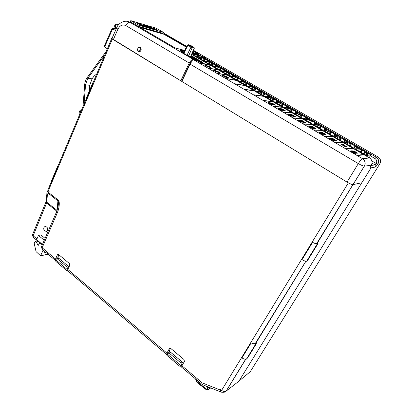 <?xml version="1.0" encoding="UTF-8"?>
<svg xmlns="http://www.w3.org/2000/svg" width="413" height="413" viewBox="0 0 413 413"><rect width="100%" height="100%" fill="white"/><g stroke="black" fill="none" stroke-linecap="round" stroke-linejoin="round"><path stroke-width="0.62" d="M51.217 182.05L47.851 190.042L48.275 190.956L112.331 39.08L111.691 38.388L111.944 38.564L116.538 28.074M113.756 28.352L112.388 29.364L111.768 29.111L104.19 46.318L107.344 48.884L111.691 38.388M55.435 260.489L42.317 249.395L42.157 247.774L55.518 259.054L57.371 254.893L57.856 254.403L58.698 254.584L69.363 263.509L69.771 265.296L67.856 269.472L166.919 353.094L169.407 348.639L170.956 348.603L183.945 359.486L184.41 361.463L181.942 365.773L181.606 367.172L202.009 384.42M140.936 48.259L140.281 49.137L140.141 50.887L138.866 50.598L139.563 51.682M140.952 50.458C140.353 51.558 139.568 51.924 138.592 51.553C137.617 50.887 137.353 49.89 137.808 48.558C138.412 47.443 139.212 47.082 140.198 47.474C141.153 48.151 141.406 49.147 140.952 50.458M47.464 230.356L46.375 231.445C44.155 230.877 43.344 229.551 43.943 227.455L45.069 226.355C47.273 226.949 48.073 228.286 47.464 230.356M118.949 24.341L116.053 24.274C115.33 24.661 115.263 25.673 115.867 27.299L116.347 28.507M92.811 82.75L86.167 98.526L86.42 99.357L93.183 83.312L93.111 82.605M57.237 167.229L51.336 181.24L51.424 182.386L57.526 167.915L57.567 166.976M226.076 391.152L238.869 381.24L371.029 167.848L375.556 167.002L374.994 164.859L375.5 167.022M237.754 382.097L250.273 371.685L379.831 163.832L377.926 164.09L375.556 167.002M379.831 163.832C381.189 161.07 380.626 158.793 378.132 157.002L378.318 157.11M377.859 164.198L376.207 163.341L377.926 164.09C379.299 161.297 378.726 158.99 376.212 157.172L378.132 157.002L207.398 58.305M371.896 160.972L376.14 163.45L374.994 164.859M371.096 165.53L374.963 164.87L372.046 163.166L374.963 164.87M225.152 391.86L226.262 390.982L245.766 359.243M237.542 372.495L236.334 374.462M305.888 261.279L255.853 343.198M191.157 55.569L201.425 61.563L193.888 59.911L362.542 158.7L193.878 59.906C193.026 59.782 192.066 60.308 190.982 61.501L191.555 61.836L190.068 64.123L181.854 81.444L347.028 182.097C349.759 183.702 351.742 184.544 352.97 184.626L361.783 182.773L352.981 184.632L317.205 243.298M169.315 352.186L169.697 351.494M170.574 348.371L169.113 351.009L183.48 363.089M166.919 353.094L166.682 354.555L167.007 354.519M170.595 352.253L169.273 353.172L167.632 353.342L166.945 355.402L180.713 367.054M58.966 254.806L57.805 257.413L69.048 266.865M55.518 259.054L55.579 260.629M59.023 258.435L57.422 258.925L56.488 258.786L55.812 259.87L55.879 261.434L67.092 270.918M181.942 365.773L202.194 382.866C201.854 383.945 201.843 384.508 202.158 384.549L220.527 391.844M67.856 269.472L67.923 271.047L166.547 354.437M112.331 39.08L348.329 182.892L221.538 390.466L220.511 389.609L220.263 390.022L223.583 391.354M48.275 190.956L49.168 191.658L48.749 192.639L58.145 200.042C60.076 201.054 59.446 208.291 56.973 213.604L56.421 212.168L58.057 207.027C58.563 203.036 58.517 200.986 57.913 200.894L58.145 200.042M169.273 353.172L181.018 363.063L181.483 365.04L180.853 367.172L181.483 367.002M55.812 259.87L67.18 269.477L67.474 268.832L68.222 268.672M67.18 269.477L67.314 271.109L68.042 271.15M57.422 258.925L67.066 267.051L67.474 268.832M111.944 38.564L180.786 80.767L181.772 80.938M352.981 184.632L352.914 184.642C352.031 184.626 350.503 184.043 348.329 182.892M202.757 57.541L203.304 57.061L206.985 58.068M221.538 390.466C223.392 391.524 224.873 391.772 225.988 391.219C225.131 392.794 220.795 392.288 220.604 391.875L220.263 390.022L202.194 382.866M45.079 238.378L40.949 234.935L38.445 235.41L44.258 240.268M45.92 202.055L32.679 234.357L33.355 237.387L42.26 244.878M245.632 359.243L226.081 391.157M316.9 243.355L316.817 243.386C315.893 243.634 314.484 243.298 312.584 242.379L302.027 259.653C304.097 260.846 305.625 261.393 306.611 261.29L308.088 259.663L317.287 244.718L317.669 243.603L317.127 243.252M226.118 391.085L232.111 381.333M241.822 365.536L245.678 359.243M251.166 342.867L241.956 357.932C243.871 359.083 245.379 359.465 246.473 359.078L255.905 343.74C254.718 344.261 253.133 343.972 251.166 342.867C252.937 343.724 254.331 343.915 255.353 343.43L255.446 343.373M47.851 190.042L48.032 189.613M47.154 192.221C47.149 191.668 47.676 191.808 48.749 192.639L48.527 193.496L57.913 200.894L57.092 210.439L46.803 202.241L47.304 195.499L46.783 193.852L47.159 192.221M203.304 57.061L376.212 157.172L375.019 158.561L370.306 155.825M376.207 163.341C377.152 161.411 376.754 159.816 375.019 158.561M371.917 161.034L372.092 162.774M306.74 261.248L317.421 243.706C316.332 243.959 314.721 243.515 312.584 242.379M317.034 243.283L317.669 243.603M255.601 343.255L256.277 343.518L256.003 344.323L247.976 357.369L246.628 358.99L255.905 343.74M202.076 57.371L202.819 57.484M202.148 57.304L202.406 57.453M93.266 82.244L92.987 82.337L93.183 83.312M57.789 166.454L57.484 166.64L57.526 167.915M209.597 387.502L209.422 387.941L207.796 387.554L206.577 386.3M89.27 91.159L89.74 85.3L85.543 84.773L84.015 104.2M85.543 84.773L87.866 78.233L92.053 78.821L93.968 76.198L96.781 73.891M104.768 54.939L87.866 78.233M115.387 28.729L115.046 27.877C114.447 26.251 114.509 25.239 115.242 24.852L115.743 24.496M115.676 30.004L115.542 30.521M82.977 106.662L84.696 84.691C84.933 81.965 85.78 79.564 87.246 77.499L106.136 51.434M79.874 114.024L80.323 111.851L79.601 111.303L80.137 110.137L81.475 110.23M80.137 110.137L80.963 110.24L80.742 110.947L81.16 110.973M81.454 110.271L80.963 110.24M80.323 111.851L80.742 110.947M79.601 111.303C78.976 112.77 78.991 113.859 79.647 114.571M92.053 78.821L89.74 85.3M151.132 28.099L147.916 26.38M139.615 24.217L138.061 23.464M147.983 26.959L146.625 26.169M152.469 28.218L150.998 27.418M146.976 26.917L144.746 25.601M144.756 25.575L143.915 25.167M148.097 26.99L146.419 26.019L148.097 26.99M150.373 27.031L152.593 28.26L150.368 27.036M192.179 53.2L193.79 53.953L192.262 53.014M196.423 54.232L194.807 53.427M184.188 51.398L181.766 50.076L184.146 51.486M192.324 57.634L195.158 59.173L192.262 57.567M195.127 59.173L194.038 58.491M150.44 27.454L146.667 25.812L150.724 28.167L152.061 28.528L150.44 27.454M147.147 26.809L142.996 24.749L145.495 26.318L147.498 27.248L147.147 26.809M140.136 24.558L140.554 24.61L139.878 24.13L136.775 22.88L139.842 24.501M140.384 24.176L143.074 25.921L144.777 26.422L140.384 24.176M144.168 25.663L143.187 25.374L144.168 25.663M149.501 27.805L146.047 25.642L145.422 25.456L147.116 26.7L149.501 27.805L147.699 27.077L145.422 25.456M152.629 28.435L154.999 29.421L149.563 26.669L152.629 28.435M154.168 28.605L153.238 28.332L154.168 28.605M153.796 28.146L156.455 29.844L158.045 30.314L153.796 28.146M193.79 53.953L192.737 53.287M192.747 53.262L192.272 52.988M197.466 54.893L196.433 54.206M184.203 51.372L183.346 50.897M183.362 50.871L181.828 50.081M194.064 58.434L192.35 57.577M150.724 28.167L146.667 25.812M152.061 28.528L150.714 28.192M147.808 27.341L143.657 25.255M143.647 25.281L142.965 24.78M140.544 24.625L140.126 24.584M141.478 25.451L136.775 22.88M144.777 26.422L143.063 25.947L140.337 24.119M140.91 24.501L139.491 23.758M144.767 26.009L143.187 25.374M150.043 27.991L149.491 27.831M154.999 29.421L152.712 28.492M153.486 28.972L149.563 26.669M154.756 28.951L153.238 28.332M158.045 30.314L156.444 29.87L153.75 28.084M154.312 28.456L152.939 27.738M199.995 60.726L192.881 58.883M191.002 55.925L193.795 57.557L188.746 56.462L194.451 57.851L191.033 55.858M184.322 51.145L182.231 50.092L184.296 51.186M184.415 50.959L183.408 50.391L184.384 51.021M192.019 53.571L193.041 53.845L192.05 53.499M192.159 53.251L194.131 54.129L192.293 52.936M192.339 52.828L196.041 54.619L192.401 52.683M194.538 53.236L197.806 55.063L194.538 53.236M198.906 55.11L195.566 53.525L198.906 55.11M184.234 51.315L181.421 49.896L184.121 51.532M197.672 54.16L200.341 55.703L198.059 54.165L196.913 53.871M196.862 59.596L193.124 57.691L197.223 59.761L194.776 58.094L196.862 59.596M180.202 50.2L181.322 50.484L179.939 50.045M182.463 51.15L181.08 50.711M183.207 51.341L180.28 49.772M190.894 56.183L191.487 56.772L187.099 55.311L183.129 52.988L182.577 52.492L183.522 52.714M192.05 57.402L195.514 59.358L192.05 57.402M191.493 57.82L193.831 58.971L193.346 58.501L190.331 57.061M180.28 50.871L182.5 52.121L180.28 50.871M182.448 51.723L180.966 51.062L182.448 51.723M183.718 52.332L181.859 51.289L183.697 52.368M156.248 28.223L163.455 32.39L138.303 25.043L130.776 20.65L156.248 28.223M188.343 56.225L188.746 56.462M193.594 57.505L190.976 55.982M138.303 25.043L137.849 26.117L163.058 33.401L163.455 32.39M137.849 26.117L132.743 23.128L130.033 22.173L130.776 20.65M194.451 57.851L188.72 56.514M183.408 50.391L184.368 51.047M182.231 50.092L184.286 51.212M193.041 53.845L192.009 53.597M194.151 54.129L192.148 53.277M196.041 54.619L195.597 54.449M195.586 54.537L192.329 52.854M193.842 53.354L192.561 52.833M195.287 54.335L193.821 53.54M197.822 55.063L194.347 53.241M198.968 55.275L196.454 53.752M199.345 55.45L195.566 53.525M184.11 51.558L181.39 49.927M198.343 54.33L197.961 54.263M200.537 55.755L197.662 54.186M196.273 59.529L193.124 57.691M194.399 58.001L196.077 59.162M197.915 59.926L195.772 58.816M197.223 59.761L194.941 58.682M184.688 50.417L175.2 47.965L139.005 26.793L164.162 34.042L186.459 46.943M164.044 34.31L164.162 34.042M193.196 50.84L198.736 54.046L192.51 52.436M181.333 50.706L180.187 50.226M179.763 49.792L180.3 50.138M181.322 50.484L180.951 50.422M180.486 49.808L180.192 49.565M195.334 59.395L191.854 57.438M193.929 59.044L191.467 57.872M192.076 57.753L190.734 57.252M193.542 58.791L192.943 58.336M182.061 51.899L180.187 50.913M181.214 51.295L180.46 51.047M182.474 52.115L181.302 51.599M182.639 51.837L182.345 51.821M183.615 52.394L180.966 51.062M181.859 51.289L181.483 51.32M183.671 52.42L181.834 51.346M130.033 22.173L132.026 22.756M191.864 53.927L205.911 57.49L206.479 57.928M199.391 60.443L191.131 55.626M200.573 61.377L199.969 60.778M200.666 61.186L193.382 59.451L129.987 22.323L127.307 21.373M180.786 80.767L189.268 63.039C190.574 60.603 191.937 59.405 193.356 59.441L193.382 59.451M195.705 379.088L195.907 380.378L196.671 380.812L197.311 381.886L197.089 382.521L206.49 389.877M38.445 235.41L36.643 239.617L42.431 244.486M45.089 251.744L44.625 252.808L45.988 252.503M43.107 250.061L40.588 255.859L47.949 254.16M40.588 255.859L36.05 251.594L34.269 243.742L34.336 242.849L35.301 241.244L36.38 241.889L37.722 244.894L38.807 244.666M39.658 242.689L38.667 244.992L38.378 245.281L37.722 244.894M46.566 196.856L46.08 198.008L46.354 199.737M369.139 157.73L370.874 154.906L202.974 57.593L193.537 55.471M204.053 60.737L204.414 59.988L204.807 60.081L204.445 60.83M363.915 154.008L364.829 152.511L364.096 152.733L363.476 153.75M281.79 106.224L282.683 104.572L283.003 104.618L282.048 106.373L283.003 104.618M285.951 107.607L286.385 106.812L286.106 106.554L288.997 107.726L282.11 103.735L283.024 104.618M272.585 100.87L273.468 99.223L273.793 99.275L272.859 101.025L273.793 99.275M272.843 98.635L273.819 99.28M276.7 102.176L277.108 101.428L276.839 101.18L279.74 102.362L272.952 98.423M245.766 85.264L246.597 83.638L246.953 83.705L246.065 85.439M246.143 83.147L246.953 83.705M249.731 86.379L250.061 85.734L249.798 85.506L252.761 86.72L246.251 82.941M237.062 80.199L237.883 78.578L238.239 78.656L237.367 80.38M237.48 78.124L238.239 78.656M240.98 81.253L241.068 80.427L244.006 81.645L237.583 77.918M201.1 59.265L201.818 57.743L204.838 59.193L204.807 60.081M212.199 63.463L218.467 66.834L215.509 65.6L217.408 66.787L211.735 65.466L204.285 61.129L210.057 62.523L211.755 63.509L211.007 65.042M211.668 65.424L212.447 63.824L212.829 63.917L212.039 65.538M212.297 63.256L212.003 63.349L212.829 63.917M228.482 75.207L229.292 73.597L229.659 73.674L228.802 75.393M228.941 73.173L229.659 73.674M232.354 76.214L232.436 75.419L235.384 76.642L229.045 72.967M220.015 70.282L220.805 68.672L221.182 68.759L220.346 70.453M220.511 68.279L221.182 68.759M223.831 71.232L223.913 70.473L226.861 71.702L220.609 68.078M263.525 95.599L264.392 93.957L264.728 94.014L263.804 95.759M263.824 93.4L264.728 94.014M267.593 96.838L267.97 96.126L267.686 95.883L270.629 97.076L263.933 93.193M254.578 90.39L255.425 88.759L255.771 88.821L254.867 90.561M254.914 88.237L255.771 88.821M258.595 91.567L258.946 90.891L258.708 90.659L261.63 91.856L255.022 88.031M300.576 117.153L301.5 115.49L301.8 115.521L300.814 117.292L301.8 115.521M304.825 118.707L305.331 117.803L305.011 117.529L307.897 118.686L300.809 114.577L301.815 115.521M291.108 111.644L292.022 109.987L292.327 110.028L291.356 111.789M295.316 113.11L295.78 112.264L295.471 112L298.372 113.162L291.387 109.115L292.327 110.028M337.106 138.381L338.035 136.78L340.808 138.293L339.842 139.935L341.061 138.298L340.028 140.053M344.179 141.989L344.901 140.766L344.535 140.456L347.359 141.566L339.853 137.214L341.061 138.298M329.801 134.106L331.03 132.475L329.873 131.427L337.271 135.717L334.432 134.597L336.843 136.089L332.945 135.985L323.973 130.766L328.015 130.967L330.054 132.15L329.156 133.698M319.92 128.376L321.154 126.745L320.049 125.733L327.339 129.956L324.489 128.825L326.859 130.296L322.79 130.08L313.952 124.938L318.16 125.247L320.168 126.414L319.28 127.963M310.168 122.728L311.397 121.086L310.395 122.867L311.407 121.092L310.354 120.111L317.54 124.277L314.68 123.136L317.003 124.576L312.775 124.251L304.066 119.187L308.428 119.6L310.406 120.751L309.533 122.3M361.628 151.297L361.194 152.376M357.55 150.301L358.52 148.67L361.747 150.198L361.855 151.287M347.25 144.302L348.205 142.681L351.004 144.209L350.023 145.846L351.251 144.204L350.203 145.959M354.369 148.066L355.175 146.723L354.793 146.409L357.601 147.503L349.981 143.084L351.251 144.204M204.414 59.988L203.97 59.157L203.299 60.556L195.943 56.276L199.603 56.896L199.753 58.409M366.796 154.756L367.224 154.064L368.153 154.751L367.08 154.839L365.701 154.178L364.38 154.276L354.989 148.814L358.52 148.67M364.829 152.511L367.756 154.023L367.224 154.064M282.683 104.572L281.986 104.257L281.134 105.831M273.468 99.223L272.766 98.908L271.924 100.483M246.597 83.638L245.9 83.323L245.105 84.877M237.883 78.578L237.186 78.263L236.401 79.812M204.838 59.193L203.774 58.574L204.084 58.496L210.176 62.027L206.949 60.721L209.076 61.955L203.294 60.551M206.949 60.721L206.226 61.263M212.447 63.824L211.755 63.509M229.292 73.597L228.595 73.282L227.826 74.825M220.805 68.672L220.114 68.357L219.355 69.895M264.392 93.957L263.69 93.643L262.864 95.212M255.425 88.759L254.728 88.444L253.918 90.008M301.5 115.49L300.803 115.175L299.936 116.729M292.022 109.987L291.32 109.672L290.463 111.236M330.756 132.465L330.054 132.15M320.87 126.724L320.168 126.414M311.108 121.061L310.406 120.751M361.618 151.297L361.256 150.44L360.389 151.87M361.747 150.198L360.26 149.047L367.993 153.528L365.046 152.454M286.385 106.812L288.3 107.922L283.628 107.292L275.29 102.445L280.086 103.157L281.986 104.257M279.276 104.68L280.086 103.157M277.108 101.428L278.992 102.522L274.18 101.799L265.967 97.019L270.897 97.824L272.766 98.908M270.102 99.337L270.897 97.824M250.061 85.734L251.873 86.787L246.669 85.79L238.791 81.206L244.109 82.28L245.9 83.323M243.35 83.782L244.109 82.28M241.29 80.643L243.076 81.681L237.749 80.597L229.979 76.08L235.415 77.236L237.186 78.263M234.667 78.733L235.415 77.236M209.329 64.036L210.057 62.523M232.643 75.631L234.408 76.653L228.957 75.486L221.301 71.031L226.851 72.27L228.595 73.282M226.112 73.767L226.851 72.27M224.109 70.675L225.844 71.686L220.284 70.437L212.726 66.044L218.389 67.36L220.114 68.357M217.661 68.863L218.389 67.36M267.97 96.126L269.834 97.205L264.883 96.389L256.783 91.676L261.847 92.574L263.69 93.643M261.068 94.081L261.847 92.574M258.946 90.891L260.784 91.96L255.704 91.046L247.717 86.4L252.911 87.386L254.728 88.444M252.142 88.893L252.911 87.386M305.331 117.803L307.298 118.949L302.92 118.521L294.34 113.523L298.847 114.045L300.803 115.175M298.005 115.583L298.847 114.045M295.78 112.264L297.727 113.389L293.199 112.863L284.738 107.938L289.394 108.557L291.32 109.672M288.568 110.09L289.394 108.557M344.901 140.766L346.992 141.979L343.265 141.989L334.153 136.693L338.035 136.78M327.111 132.552L328.015 130.967M317.277 126.817L318.16 125.247M307.566 121.154L308.428 119.6M355.175 146.723L357.297 147.957L353.74 148.086L344.494 142.707L348.205 142.681M201.818 57.743L200.899 57.51L200.315 58.744M197.956 57.448L198.235 56.849M199.603 56.896L200.899 57.51M365.438 155.572L370.874 154.906M365.582 155.334L193.64 55.254M193.093 51.083L197.791 53.804M140.053 27.408L163.884 34.253L186.34 47.175M181.916 81.32L181.663 81.165L190.982 61.501M361.783 182.773L371.034 167.833L370.322 167.931C369.955 167.828 370.27 166.935 371.272 165.241L371.318 165.169C372.733 162.257 372.139 159.852 369.532 157.957L191.668 54.387M210.145 67.03L210.971 67.587L209.19 66.72L208.668 66.24L210.325 66.958L210.981 67.587M207.078 65.92L210.222 67.433L209.133 67.205L207.078 65.92M205.529 65.156L208.374 67.045L204.032 64.841L207.976 66.87L205.406 65.192M218.931 72.161L219.773 72.724L217.981 71.857L217.439 71.361L219.096 72.079L219.783 72.729M218.018 71.981L218.585 72.523L216.923 71.769L217.93 72.017L214.879 70.422L216.877 71.439M214.321 70.298L217.233 72.223L212.855 70.003L216.83 72.048L214.202 70.334M227.842 77.36L228.704 77.938L226.902 77.066L227.351 77.154L226.525 76.591L227.991 77.272L228.714 77.943M227.119 77.298L227.604 77.737L226.014 77.092L224.083 75.672L227.119 77.298M223.242 75.512L226.21 77.479L221.802 75.238L225.813 77.298L223.123 75.548M274.371 105.057L270.561 102.832L274.815 104.979L272.033 103.013L275.822 105.227L272.028 103.095L274.981 105.129L270.933 102.961L274.371 105.057M272.064 103.854L273.582 105.01L269.581 102.667M271.238 104.045L272.229 104.856L269.596 103.575L268.156 102.501L271.171 104.097M284.144 110.767L280.277 108.511L284.562 110.674L281.707 108.66L285.553 110.906L281.707 108.748L284.96 110.849L280.649 108.634L284.144 110.767M281.816 109.553L283.385 110.741L279.322 108.361M281.041 109.781L282.069 110.612L279.425 109.326L277.949 108.221L280.974 109.832M294.066 116.564L290.143 114.272L294.459 116.451L291.526 114.391L295.429 116.672L291.537 114.484L294.639 116.611L290.509 114.396L294.066 116.564M291.717 115.335L293.333 116.554L289.208 114.143M290.995 115.599L292.058 116.456L289.399 115.165L287.887 114.029L290.928 115.655M304.138 122.449L300.153 120.121L304.51 122.32L301.495 120.209L305.46 122.522L301.511 120.307L304.691 122.48L300.519 120.245L304.138 122.449M301.769 121.21L303.436 122.46L300.716 121.148L299.249 120.013L301.769 121.21L299.136 120.08M301.098 121.51L302.202 122.393L299.528 121.092L297.99 119.93L301.036 121.567M314.365 128.422L310.318 126.058L314.706 128.273L311.614 126.115L315.635 128.464L311.639 126.223L314.897 128.443L310.679 126.182L314.365 128.422M311.97 127.173L313.694 128.458L309.44 125.97M311.361 127.514L312.507 128.417L309.812 127.111L308.227 125.919L311.299 127.565M324.747 134.488L320.643 132.093L325.062 134.323L321.887 132.114L325.976 134.499L321.923 132.222L325.263 134.493L320.999 132.206L324.747 134.488M322.336 133.229L324.112 134.545L319.791 132.021M321.784 133.606L322.966 134.54L320.261 133.229L318.624 132L321.717 133.662M335.294 140.652L331.123 138.216L335.583 140.461L332.32 138.2L336.471 140.626L332.367 138.319L335.79 140.642L331.474 138.329L335.294 140.652M332.857 139.377L334.69 140.73L330.302 138.164M332.367 139.795L333.596 140.756L330.87 139.434L329.182 138.174L332.305 139.857M343.033 144.38L346.863 146.863L342.062 144.426L346.461 146.687L342.945 144.442M341.582 144.447L345.929 146.982L343.373 145.727L341.582 144.447L344.112 145.691M356.45 152.449L357.601 153.202L355.67 152.268L354.726 151.519L356.378 152.206L357.606 153.202M352.919 150.73L356.847 153.275L351.984 150.802L356.45 153.099L352.836 150.791M355.118 152.712L356.073 153.347L354.395 152.774L351.623 150.833L355.118 152.712M351.891 151.788L350.632 150.91L352.17 151.586L354.349 153.223L355.319 153.419L354.628 153.481L351.891 151.788M203.542 63.174L204.352 63.721L202.576 62.859L202.076 62.389L203.728 63.106L204.363 63.721M200.522 61.981L203.237 63.483L200.522 61.981M198.916 61.294L201.72 63.158L197.399 60.964L201.322 62.977L198.792 61.325M199.551 63.075L210.227 65.357L199.551 63.075M207.92 67.975L218.405 70.117L207.92 67.975M216.877 73.22L227.15 75.212L216.877 73.22M225.963 78.542L236.019 80.375L225.963 78.542M235.183 83.942L245.012 85.615L235.183 83.942M244.542 89.425L254.134 90.927L244.542 89.425M254.036 94.985L263.391 96.322L254.036 94.985M263.675 100.627L272.781 101.789L263.675 100.627M273.463 106.358L282.311 107.339L273.463 106.358M283.395 112.176L291.976 112.971L283.395 112.176M293.483 118.087L301.789 118.686L293.483 118.087M303.725 124.086L303.24 123.797L311.748 124.483L303.725 124.086M314.128 130.178L313.632 129.888L321.856 130.374L314.128 130.178M324.695 136.367L324.195 136.073L331.634 136.068L332.119 136.352L324.695 136.367M335.433 142.65L334.922 142.351L342.041 142.129L342.537 142.418L335.433 142.65M346.337 149.041L345.82 148.737L352.614 148.288L353.12 148.582L346.337 149.041M357.421 155.531L356.894 155.221L363.352 154.539L363.863 154.839L357.421 155.531M190.068 64.123L358.319 163.574C360.136 160.724 361.54 159.098 362.537 158.706C365.231 160.678 365.851 163.176 364.395 166.196L371.318 165.169M210.3 67.014L209.85 66.86M209.825 66.916L208.864 66.281M209.35 66.813L209.659 66.818M206.892 65.879L206.495 65.548M209.861 67.288L209.024 67.056M208.999 67.107L207.718 65.972M207.693 66.028L206.237 65.306M208.219 67.014L205.504 65.213M206.397 66.09L204.29 64.898M219.071 72.13L218.632 71.986M218.606 72.043L217.63 71.403M218.136 71.95L218.441 71.95M218.72 72.538L217.992 72.038M216.856 71.459L216.36 71.036M216.335 71.088L215.018 70.437M215.545 70.938L215.276 70.68M218.234 72.383L217.145 71.81M217.073 72.192L214.295 70.349M215.287 71.289L213.108 70.055M227.966 77.324L227.542 77.185M227.511 77.241L226.525 76.591M227.052 77.154L227.351 77.154M227.64 77.742L226.773 77.097M226.572 77.117L224.28 75.708M226.061 77.448L223.216 75.564M224.311 76.565L222.049 75.285M274.402 105.062L271.424 103.25M271.398 103.307L270.928 102.961M275.068 105.139L272.477 103.384M272.446 103.441L272.022 103.095M275.667 105.207L272.033 103.013M274.186 104.701L270.876 102.93M273.685 105.005L272.033 103.911M272.188 104.654L271.465 104.184M271.806 104.69L269.782 103.596M269.756 103.653L268.517 102.775M269.766 103.255L268.202 102.501M284.175 110.772L281.145 108.929M281.119 108.986L280.644 108.634M284.82 110.834L282.167 109.042M282.141 109.099L281.702 108.748M285.404 110.891L281.707 108.66M283.927 110.39L280.582 108.598M283.478 110.736L281.785 109.61M282.012 110.4L281.274 109.92M281.64 110.441L279.606 109.342M279.575 109.399L278.305 108.5M279.555 108.98L277.98 108.221M294.092 116.564L291.015 114.69M290.984 114.747L290.504 114.396M294.722 116.616L292.006 114.788M291.976 114.845L291.532 114.484M295.285 116.657L291.526 114.391M293.813 116.167L290.432 114.355M293.416 116.549L291.686 115.392M291.986 116.229L291.232 115.743M291.624 116.285L289.575 115.175M289.544 115.232L288.243 114.313M289.492 114.793L287.913 114.029M304.164 122.449L301.031 120.544M301 120.601L300.514 120.245M304.768 122.485L301.991 120.617M301.96 120.673L301.511 120.307M305.315 122.516L301.495 120.209M303.849 122.026L300.437 120.198M303.509 122.454L301.738 121.267M302.11 122.155L301.34 121.654M301.764 122.217L299.699 121.097M299.662 121.154L298.336 120.214M299.58 120.699L297.99 119.93M314.391 128.422L311.201 126.486M311.17 126.543L310.674 126.182M314.974 128.443L312.13 126.533M312.099 126.59L311.634 126.223M315.501 128.458L311.614 126.115M314.04 127.978L310.586 126.13M313.761 128.448L311.939 127.23M312.393 128.169L311.608 127.658M312.058 128.242L309.977 127.111M309.941 127.168L308.578 126.202M309.827 126.688L308.227 125.919M324.773 134.488L321.531 132.516M321.495 132.573L320.994 132.206M325.336 134.493L322.424 132.547M322.393 132.604L321.918 132.227M325.842 134.499L321.887 132.114M324.386 134.024L320.901 132.155M324.169 134.535L322.3 133.285M322.837 134.277L322.032 133.755M322.517 134.359L320.416 133.223M320.385 133.28L318.986 132.284M320.23 132.774L318.624 132M335.32 140.652L332.016 138.644M331.985 138.701L331.474 138.329M335.857 140.642L332.878 138.649M332.842 138.706L332.362 138.319M336.342 140.626L332.32 138.2M334.897 140.162L331.371 138.272M334.736 140.719L332.826 139.439M333.441 140.477L332.62 139.95M332.589 140.007L332.331 139.852M333.136 140.575L331.019 139.429M330.983 139.486L329.553 138.458M330.798 138.959L329.182 138.174M346.75 146.868L342.996 144.442M345.407 146.202L342.227 144.416M345.944 146.982L344.081 145.748M356.342 152.263L356.083 152.232M356.047 152.289L354.844 151.509M356.739 153.285L352.888 150.786M355.5 152.671L352.15 150.791M355.96 153.357L354.7 152.464M354.545 152.531L351.752 150.822M351.773 151.798L351.019 151.199M355.201 153.429L354.896 153.171M354.86 153.228L354.349 153.223M354.313 153.28L352.17 151.586M352.134 151.643L350.632 150.91M203.702 63.163L203.253 63.003M203.227 63.06L202.272 62.435M202.742 62.957L203.051 62.962M203.046 63.442L199.83 61.491M201.559 63.122L198.89 61.346M199.711 62.182L197.662 61.021M209.825 65.12L199.303 62.931M217.992 69.88L207.662 67.825M226.732 74.97L216.608 73.065M226.969 75.176L226.706 75.021M235.596 80.132L225.684 78.377M235.844 80.344L235.57 80.184M244.584 85.367L234.894 83.772M244.842 85.584L244.558 85.419M253.701 90.679L244.238 89.244M253.969 90.901L253.675 90.731M262.952 96.064L253.721 94.799M263.231 96.296L262.921 96.121M272.337 101.531L263.349 100.436M272.626 101.768L272.306 101.583M281.857 107.075L273.122 106.162M282.156 107.323L281.826 107.132M291.516 112.703L283.044 111.975M291.831 112.956L291.49 112.759M301.325 118.412L293.122 117.87M301.645 118.676L301.294 118.469M311.273 124.21L303.349 123.864M311.608 124.478L311.242 124.267M321.376 130.095L313.741 129.95M321.722 130.369L321.345 130.147M331.634 136.068L324.293 136.13M331.99 136.352L331.598 136.12M342.041 142.129L335.015 142.408M342.418 142.423L342.01 142.186M352.614 148.288L345.903 148.783M353.001 148.587L352.583 148.344M363.352 154.539L356.971 155.267M363.755 154.849L363.316 154.596M371.034 167.833L370.657 166.331M226.355 77.076L225.818 76.978L226.355 77.076M225.792 76.957L224.677 76.028L225.839 76.921M273.179 104.85L269.942 102.883L273.23 104.85M269.875 102.94L271.083 103.802M282.977 110.576L279.689 108.583L283.019 110.576M279.632 108.64L280.866 109.522M289.534 114.422L292.987 116.332M299.58 120.297L303.08 122.233M309.781 126.259L313.322 128.226M320.142 132.31L323.73 134.308M330.668 138.458L334.298 140.487M341.959 144.741L345.5 146.765M354.406 152.547L354.055 152.578L354.406 152.547M354.024 152.557L352.361 151.272L354.086 152.521M226.386 77.019L224.682 76.028M271.114 103.746L273.21 104.794M280.892 109.466L283.008 110.519M292.92 116.389L291.547 115.33L289.585 114.365L290.793 115.325M290.824 115.268L292.951 116.332M303.013 122.289L301.604 121.205L299.626 120.235L300.87 121.221M300.901 121.164L303.044 122.233M313.266 128.283L311.815 127.173L309.827 126.197L311.108 127.204M311.139 127.147L313.297 128.226M323.673 134.37L322.181 133.234L320.183 132.253L321.5 133.285M321.536 133.223L323.709 134.313M334.246 140.549L332.713 139.387L330.699 138.401L332.057 139.455M332.093 139.398L334.282 140.492M345.48 146.801L341.995 144.684L345.516 146.744M354.442 152.485L352.366 151.272M115.588 30.108L112.388 29.364L104.634 46.963M111.706 38.466L108.299 46.555M107.323 48.868L92.982 82.91M86.172 99.084L57.386 167.415M170.254 348.293L169.304 348.794M58.723 254.599L57.371 254.893M36.922 238.962L33.148 235.792L46.602 203.031L46.803 202.241L46.292 200.589L46.721 194.714M56.973 213.604L42.157 247.774L41.672 246.246L56.251 212.566M181.483 365.04L182.737 364.385M167.26 354.013L181.106 365.706M196.671 380.812L196.511 379.769M210.676 387.931L208.389 389.66L206.763 389.273L197.311 381.886M209.819 387.59L208.389 389.66L206.521 389.898L208.317 386.991M56.813 211.193L46.602 203.031L46.199 201.317M181.018 363.063L182.531 362.289M67.066 267.051L68.832 266.684M209.866 387.606L207.915 390.053M115.046 27.877L115.867 27.299M190.925 56.633L191.08 56.292M205.911 57.49L193.439 50.283M186.733 46.401L163.28 32.844M189.268 63.039L125.851 25.591C127.023 23.242 128.397 22.152 129.956 22.312L132.743 23.128M125.851 25.591C122.594 24.171 119.951 25.353 117.927 29.142C116.724 28.394 116.29 27.97 116.621 27.877C118.216 22.989 125.175 19.359 129.956 22.312L193.356 59.441M117.927 29.142L113.327 39.663M48.527 193.496C47.898 193.191 47.49 193.862 47.304 195.499M38.259 241.512L36.38 241.889M286.08 106.6L285.559 107.556M276.813 101.226L276.333 102.119M305 117.571L304.386 118.66L304.99 117.56M295.465 112.042L294.903 113.059M344.519 140.487L343.631 141.989M334.411 134.628L333.611 136.006L334.411 134.628M324.468 128.861L323.74 130.131L324.468 128.856M314.66 123.172L313.988 124.344L314.654 123.167M354.772 146.434L353.781 148.086M206.515 61.336L206.779 60.788M215.431 66.328L215.694 65.796M340.105 137.983L339.192 139.532M334.127 136.016L334.783 134.896M324.231 130.157L324.825 129.119M314.453 124.38L315 123.415M350.301 143.9L349.372 145.453M200.062 58.594L200.646 57.366M367.193 154.829L367.549 154.25M187.001 55.254L191.002 47.092L192.231 47.655L188.591 56.034M188.08 44.645L191.534 46.638L191.002 47.092L187.843 45.27L188.374 44.821L192.071 46.891L192.231 47.655L194.229 48.197L190.589 56.55M192.03 46.865L194.027 47.412L194.332 48.218L190.718 56.581M194.265 48.099L194.069 47.438L191.534 46.638M183.868 53.416L187.843 45.27L187.471 44.955L188.374 44.821M188.276 44.702L190.775 45.482L193.919 47.294M353.079 184.616L364.292 166.202C365.758 163.176 365.169 160.678 362.537 158.706L369.532 157.957M347.028 182.097L358.319 163.574C361.101 165.169 363.094 166.047 364.292 166.202L352.97 184.626M116.177 28.91L113.56 28.306C113.219 27.903 112.625 28.172 111.768 29.101M138.592 51.553L139.3 51.713M45.404 226.298L45.069 226.355M169.975 351.731L168.339 352.857M170.073 348.288L169.407 348.644M56.772 258.698L58.651 258.125M41.481 246.706L42.074 249.184M32.513 234.785L33.112 237.17M352.914 184.642L316.817 243.386M305.832 261.269L255.353 343.43M47.923 190.398L47.299 191.885M256.277 343.518L255.802 343.157M317.421 243.706L306.611 261.29M195.938 380.61L197.053 382.495M37.438 240.82L35.461 241.213M246.091 85.455L246.989 83.71M237.398 80.396L238.28 78.661M204.497 60.845L204.874 60.071M212.091 65.548L212.881 63.922M228.838 75.414L229.705 73.684M220.392 70.463L221.229 68.764M263.83 95.775L264.754 94.019M254.893 90.576L255.802 88.826M291.371 111.799L292.347 110.028M285.543 107.55L286.07 106.585M276.307 102.119L276.798 101.206M249.385 86.312L249.782 85.537M240.645 81.185L241.016 80.452M215.137 66.261L215.447 65.621M232.029 76.142L232.385 75.445M223.521 71.165L223.851 70.494M267.216 96.776L267.67 95.914M258.233 91.5L258.662 90.684M294.887 113.059L295.455 112.031M187.45 44.996L183.326 53.101"/></g></svg>
